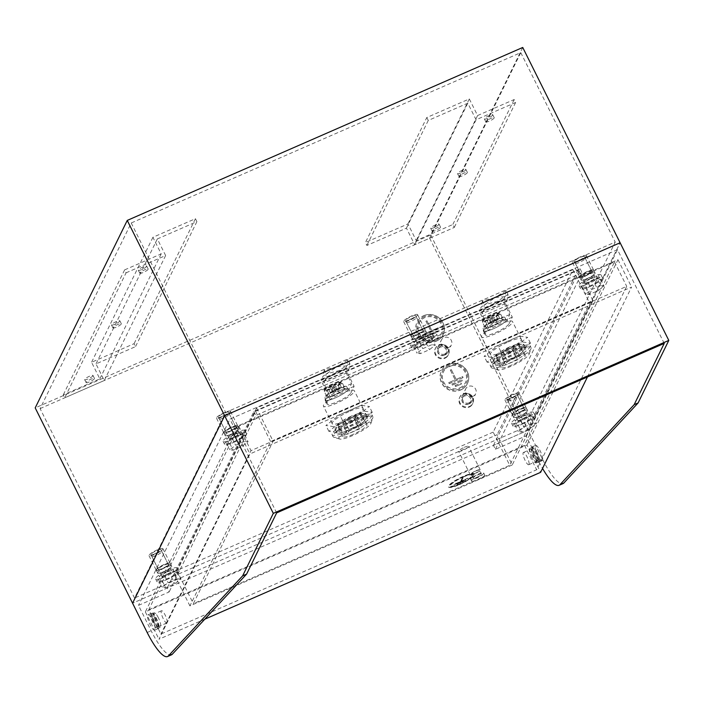 <?xml version="1.0" encoding="UTF-8"?>
<svg xmlns="http://www.w3.org/2000/svg" width="704" height="704" viewBox="0 0 704 704"><rect width="100%" height="100%" fill="white"/><g stroke="black" fill="none" stroke-linecap="round" stroke-linejoin="round"><path stroke-width="0.53" stroke-dasharray="3.52 2.64" d="M581.759 275.845A5.562 1.091 153.5 0 0 581.724 276.162A5.562 1.091 153.5 0 0 586.564 274.956A5.562 1.091 153.5 0 0 591.642 271.515A5.562 1.091 153.5 0 0 591.677 271.198A5.562 1.091 153.5 0 0 586.846 272.404A5.562 1.091 153.5 0 0 581.759 275.845M574.455 261.193A5.562 1.091 153.5 0 0 574.42 261.518A5.562 1.091 153.5 0 0 579.26 260.313A5.562 1.091 153.5 0 0 584.346 256.872A5.562 1.091 153.5 0 0 584.382 256.546A5.562 1.091 153.5 0 0 579.542 257.752A5.562 1.091 153.5 0 0 574.455 261.193M586.318 256.01A7.788 1.522 153.5 0 0 586.37 255.561A7.788 1.522 153.5 0 0 579.594 257.242A7.788 1.522 153.5 0 0 572.475 262.055A7.788 1.522 153.5 0 0 572.431 262.504A7.788 1.522 153.5 0 0 579.198 260.823A7.788 1.522 153.5 0 0 586.318 256.01M579.682 276.514A7.788 1.522 -26.5 0 1 586.802 271.691A7.788 1.522 -26.5 0 1 593.578 270.01A7.788 1.522 -26.5 0 1 593.525 270.459A7.788 1.522 -26.5 0 1 586.406 275.273A7.788 1.522 -26.5 0 1 579.63 276.962A7.788 1.522 -26.5 0 1 579.682 276.514M412.993 334.919A5.562 1.091 153.5 0 0 412.958 335.245A5.562 1.091 153.5 0 0 417.798 334.039A5.562 1.091 153.5 0 0 422.884 330.598A5.562 1.091 153.5 0 0 422.919 330.273A5.562 1.091 153.5 0 0 418.079 331.478A5.562 1.091 153.5 0 0 412.993 334.919M405.689 320.276A5.562 1.091 153.5 0 0 405.654 320.593A5.562 1.091 153.5 0 0 410.494 319.387A5.562 1.091 153.5 0 0 415.58 315.946A5.562 1.091 153.5 0 0 415.615 315.63A5.562 1.091 153.5 0 0 410.775 316.835A5.562 1.091 153.5 0 0 405.689 320.276M417.551 315.084A7.788 1.522 153.5 0 0 417.604 314.635A7.788 1.522 153.5 0 0 410.837 316.316A7.788 1.522 153.5 0 0 403.718 321.138A7.788 1.522 153.5 0 0 403.665 321.587A7.788 1.522 153.5 0 0 410.432 319.898A7.788 1.522 153.5 0 0 417.551 315.084M410.916 335.588A7.788 1.522 -26.5 0 1 418.035 330.774A7.788 1.522 -26.5 0 1 424.811 329.085A7.788 1.522 -26.5 0 1 424.758 329.534A7.788 1.522 -26.5 0 1 417.639 334.356A7.788 1.522 -26.5 0 1 410.872 336.037A7.788 1.522 -26.5 0 1 410.916 335.588M225.817 431.49A5.562 1.091 153.5 0 0 225.782 431.816A5.562 1.091 153.5 0 0 230.622 430.61A5.562 1.091 153.5 0 0 235.708 427.17A5.562 1.091 153.5 0 0 235.743 426.853A5.562 1.091 153.5 0 0 230.903 428.05A5.562 1.091 153.5 0 0 225.817 431.49M218.513 416.847A5.562 1.091 153.5 0 0 218.478 417.164A5.562 1.091 153.5 0 0 223.318 415.967A5.562 1.091 153.5 0 0 228.404 412.526A5.562 1.091 153.5 0 0 228.439 412.201A5.562 1.091 153.5 0 0 223.599 413.406A5.562 1.091 153.5 0 0 218.513 416.847M230.384 411.655A7.788 1.522 153.5 0 0 230.428 411.206A7.788 1.522 153.5 0 0 223.661 412.896A7.788 1.522 153.5 0 0 216.542 417.71A7.788 1.522 153.5 0 0 216.489 418.158A7.788 1.522 153.5 0 0 223.265 416.478A7.788 1.522 153.5 0 0 230.384 411.655M223.74 432.168A7.788 1.522 -26.5 0 1 230.859 427.346A7.788 1.522 -26.5 0 1 237.635 425.665A7.788 1.522 -26.5 0 1 237.582 426.114A7.788 1.522 -26.5 0 1 230.463 430.927A7.788 1.522 -26.5 0 1 223.696 432.617A7.788 1.522 -26.5 0 1 223.74 432.168M514.254 413.327A5.562 1.091 153.5 0 0 514.219 413.644A5.562 1.091 153.5 0 0 519.059 412.447A5.562 1.091 153.5 0 0 524.146 409.006A5.562 1.091 153.5 0 0 524.181 408.681A5.562 1.091 153.5 0 0 519.341 409.886A5.562 1.091 153.5 0 0 514.254 413.327M506.95 398.684A5.562 1.091 153.5 0 0 506.915 399.001A5.562 1.091 153.5 0 0 511.755 397.795A5.562 1.091 153.5 0 0 516.842 394.354A5.562 1.091 153.5 0 0 516.877 394.038A5.562 1.091 153.5 0 0 512.037 395.243A5.562 1.091 153.5 0 0 506.95 398.684M518.813 393.492A7.788 1.522 153.5 0 0 518.866 393.043A7.788 1.522 153.5 0 0 512.09 394.724A7.788 1.522 153.5 0 0 504.97 399.546A7.788 1.522 153.5 0 0 504.926 399.995A7.788 1.522 153.5 0 0 511.694 398.306A7.788 1.522 153.5 0 0 518.813 393.492M512.178 413.996A7.788 1.522 -26.5 0 1 519.297 409.182A7.788 1.522 -26.5 0 1 526.073 407.493A7.788 1.522 -26.5 0 1 526.02 407.942A7.788 1.522 -26.5 0 1 518.901 412.764A7.788 1.522 -26.5 0 1 512.134 414.445A7.788 1.522 -26.5 0 1 512.178 413.996M158.312 568.982A5.562 1.091 153.5 0 0 158.277 569.298A5.562 1.091 153.5 0 0 163.117 568.102A5.562 1.091 153.5 0 0 168.203 564.661A5.562 1.091 153.5 0 0 168.238 564.335A5.562 1.091 153.5 0 0 163.398 565.541A5.562 1.091 153.5 0 0 158.312 568.982M151.008 554.33A5.562 1.091 153.5 0 0 150.973 554.655A5.562 1.091 153.5 0 0 155.813 553.45A5.562 1.091 153.5 0 0 160.899 550.009A5.562 1.091 153.5 0 0 160.934 549.692A5.562 1.091 153.5 0 0 156.094 550.889A5.562 1.091 153.5 0 0 151.008 554.33M162.879 549.146A7.788 1.522 153.5 0 0 162.923 548.698A7.788 1.522 153.5 0 0 156.156 550.378A7.788 1.522 153.5 0 0 149.037 555.201A7.788 1.522 153.5 0 0 148.984 555.65A7.788 1.522 153.5 0 0 155.76 553.96A7.788 1.522 153.5 0 0 162.879 549.146M156.244 569.65A7.788 1.522 -26.5 0 1 163.363 564.837A7.788 1.522 -26.5 0 1 170.13 563.147A7.788 1.522 -26.5 0 1 170.086 563.596A7.788 1.522 -26.5 0 1 162.967 568.418A7.788 1.522 -26.5 0 1 156.191 570.099A7.788 1.522 -26.5 0 1 156.244 569.65M513.638 416.926A7.788 1.522 153.5 0 0 513.594 417.375A7.788 1.522 153.5 0 0 520.362 415.694A7.788 1.522 153.5 0 0 527.481 410.872A7.788 1.522 153.5 0 0 527.534 410.423A7.788 1.522 153.5 0 0 520.758 412.113A7.788 1.522 153.5 0 0 513.638 416.926M512.274 414.19A7.788 1.522 153.5 0 0 512.23 414.638A7.788 1.522 153.5 0 0 518.998 412.958A7.788 1.522 153.5 0 0 526.117 408.135A7.788 1.522 153.5 0 0 526.17 407.686A7.788 1.522 153.5 0 0 519.394 409.376A7.788 1.522 153.5 0 0 512.274 414.19M581.143 279.444A7.788 1.522 153.5 0 0 581.09 279.893A7.788 1.522 153.5 0 0 587.866 278.203A7.788 1.522 153.5 0 0 594.986 273.39A7.788 1.522 153.5 0 0 595.038 272.941A7.788 1.522 153.5 0 0 588.262 274.622A7.788 1.522 153.5 0 0 581.143 279.444M579.779 276.707A7.788 1.522 153.5 0 0 579.735 277.156A7.788 1.522 153.5 0 0 586.502 275.466A7.788 1.522 153.5 0 0 593.622 270.653A7.788 1.522 153.5 0 0 593.674 270.204A7.788 1.522 153.5 0 0 586.898 271.885A7.788 1.522 153.5 0 0 579.779 276.707M412.377 338.518A7.788 1.522 153.5 0 0 412.333 338.967A7.788 1.522 153.5 0 0 419.1 337.286A7.788 1.522 153.5 0 0 426.219 332.464A7.788 1.522 153.5 0 0 426.272 332.015A7.788 1.522 153.5 0 0 419.496 333.705A7.788 1.522 153.5 0 0 412.377 338.518M411.013 335.782A7.788 1.522 153.5 0 0 410.969 336.23A7.788 1.522 153.5 0 0 417.736 334.55A7.788 1.522 153.5 0 0 424.855 329.736A7.788 1.522 153.5 0 0 424.908 329.287A7.788 1.522 153.5 0 0 418.132 330.968A7.788 1.522 153.5 0 0 411.013 335.782M157.705 572.581A7.788 1.522 153.5 0 0 157.652 573.03A7.788 1.522 153.5 0 0 164.428 571.34A7.788 1.522 153.5 0 0 171.538 566.526A7.788 1.522 153.5 0 0 171.591 566.078A7.788 1.522 153.5 0 0 164.824 567.758A7.788 1.522 153.5 0 0 157.705 572.581M156.341 569.844A7.788 1.522 153.5 0 0 156.288 570.293A7.788 1.522 153.5 0 0 163.064 568.612A7.788 1.522 153.5 0 0 170.183 563.79A7.788 1.522 153.5 0 0 170.227 563.341A7.788 1.522 153.5 0 0 163.46 565.03A7.788 1.522 153.5 0 0 156.341 569.844M225.201 435.09A7.788 1.522 153.5 0 0 225.157 435.538A7.788 1.522 153.5 0 0 231.924 433.858A7.788 1.522 153.5 0 0 239.043 429.044A7.788 1.522 153.5 0 0 239.096 428.595A7.788 1.522 153.5 0 0 232.32 430.276A7.788 1.522 153.5 0 0 225.201 435.09M223.846 432.362A7.788 1.522 153.5 0 0 223.793 432.81A7.788 1.522 153.5 0 0 230.569 431.121A7.788 1.522 153.5 0 0 237.688 426.307A7.788 1.522 153.5 0 0 237.732 425.858A7.788 1.522 153.5 0 0 230.965 427.539A7.788 1.522 153.5 0 0 223.846 432.362M139.841 272.941A4.673 0.915 153.5 0 0 139.806 273.214A4.673 0.915 153.5 0 0 143.871 272.202A4.673 0.915 153.5 0 0 148.139 269.306A4.673 0.915 153.5 0 0 148.174 269.042A4.673 0.915 153.5 0 0 144.109 270.054A4.673 0.915 153.5 0 0 139.841 272.941M146.678 266.376A4.673 0.915 -26.5 0 1 142.41 269.271A4.673 0.915 -26.5 0 1 138.345 270.283A4.673 0.915 -26.5 0 1 138.38 270.01A4.673 0.915 -26.5 0 1 142.648 267.124A4.673 0.915 -26.5 0 1 146.714 266.112A4.673 0.915 -26.5 0 1 146.678 266.376M112.992 327.624A4.673 0.915 153.5 0 0 112.957 327.888A4.673 0.915 153.5 0 0 117.022 326.885A4.673 0.915 153.5 0 0 121.29 323.99A4.673 0.915 153.5 0 0 121.326 323.717A4.673 0.915 153.5 0 0 117.26 324.729A4.673 0.915 153.5 0 0 112.992 327.624M119.83 321.059A4.673 0.915 -26.5 0 1 115.562 323.954A4.673 0.915 -26.5 0 1 111.496 324.966A4.673 0.915 -26.5 0 1 111.531 324.694A4.673 0.915 -26.5 0 1 115.799 321.798A4.673 0.915 -26.5 0 1 119.865 320.795A4.673 0.915 -26.5 0 1 119.83 321.059M86.143 382.307A4.673 0.915 153.5 0 0 86.108 382.571A4.673 0.915 153.5 0 0 90.174 381.559A4.673 0.915 153.5 0 0 94.442 378.673A4.673 0.915 153.5 0 0 94.477 378.4A4.673 0.915 153.5 0 0 90.411 379.412A4.673 0.915 153.5 0 0 86.143 382.307M92.99 375.742A4.673 0.915 -26.5 0 1 88.713 378.638A4.673 0.915 -26.5 0 1 84.647 379.641A4.673 0.915 -26.5 0 1 84.682 379.377A4.673 0.915 -26.5 0 1 88.95 376.482A4.673 0.915 -26.5 0 1 93.016 375.47A4.673 0.915 -26.5 0 1 92.99 375.742M432.194 230.974A4.673 0.915 153.5 0 0 432.159 231.246A4.673 0.915 153.5 0 0 436.225 230.234A4.673 0.915 153.5 0 0 440.502 227.339A4.673 0.915 153.5 0 0 440.528 227.075A4.673 0.915 153.5 0 0 436.462 228.087A4.673 0.915 153.5 0 0 432.194 230.974M439.041 224.418A4.673 0.915 -26.5 0 1 434.764 227.304A4.673 0.915 -26.5 0 1 430.698 228.316A4.673 0.915 -26.5 0 1 430.734 228.043A4.673 0.915 -26.5 0 1 435.002 225.157A4.673 0.915 -26.5 0 1 439.067 224.145A4.673 0.915 -26.5 0 1 439.041 224.418M459.043 176.29A4.673 0.915 153.5 0 0 459.008 176.563A4.673 0.915 153.5 0 0 463.074 175.551A4.673 0.915 153.5 0 0 467.35 172.665A4.673 0.915 153.5 0 0 467.377 172.392A4.673 0.915 153.5 0 0 463.311 173.404A4.673 0.915 153.5 0 0 459.043 176.29M465.89 169.734A4.673 0.915 -26.5 0 1 461.613 172.621A4.673 0.915 -26.5 0 1 457.547 173.633A4.673 0.915 -26.5 0 1 457.582 173.36A4.673 0.915 -26.5 0 1 461.85 170.474A4.673 0.915 -26.5 0 1 465.916 169.462A4.673 0.915 -26.5 0 1 465.89 169.734M485.892 121.607A4.673 0.915 153.5 0 0 485.857 121.88A4.673 0.915 153.5 0 0 489.922 120.868A4.673 0.915 153.5 0 0 494.19 117.982A4.673 0.915 153.5 0 0 494.226 117.709A4.673 0.915 153.5 0 0 490.16 118.721A4.673 0.915 153.5 0 0 485.892 121.607M492.738 115.051A4.673 0.915 -26.5 0 1 488.462 117.938A4.673 0.915 -26.5 0 1 484.396 118.95A4.673 0.915 -26.5 0 1 484.431 118.686A4.673 0.915 -26.5 0 1 488.699 115.79A4.673 0.915 -26.5 0 1 492.765 114.778A4.673 0.915 -26.5 0 1 492.738 115.051M435.45 339.126A12.241 11.625 26.2 0 0 441.082 333.784A12.241 11.625 26.2 0 0 438.574 320.338A12.241 11.625 26.2 0 0 424.741 317.645A12.241 11.625 26.2 0 0 419.109 322.995A12.241 11.625 26.2 0 0 421.608 336.442A12.241 11.625 26.2 0 0 435.45 339.126M435.477 339.064A12.241 11.625 26.2 0 0 441.109 333.722A12.241 11.625 26.2 0 0 438.601 320.276A12.241 11.625 26.2 0 0 424.767 317.583A12.241 11.625 26.2 0 0 419.135 322.934A12.241 11.625 26.2 0 0 421.643 336.38A12.241 11.625 26.2 0 0 435.477 339.064M424.283 316.606A13.35 12.681 26.2 0 0 418.141 322.441A13.35 12.681 26.2 0 0 420.869 337.11A13.35 12.681 26.2 0 0 435.97 340.041A13.35 12.681 26.2 0 0 442.112 334.206A13.35 12.681 26.2 0 0 439.375 319.537A13.35 12.681 26.2 0 0 424.283 316.606M424.248 316.668A13.35 12.681 26.2 0 0 418.106 322.502A13.35 12.681 26.2 0 0 420.842 337.172A13.35 12.681 26.2 0 0 435.934 340.102A13.35 12.681 26.2 0 0 442.077 334.277A13.35 12.681 26.2 0 0 439.349 319.607A13.35 12.681 26.2 0 0 424.248 316.668M423.79 315.63A14.467 13.737 -153.8 0 1 440.15 318.806A14.467 13.737 -153.8 0 1 443.106 334.699A14.467 13.737 -153.8 0 1 436.454 341.018A14.467 13.737 -153.8 0 1 420.103 337.841A14.467 13.737 -153.8 0 1 417.138 321.948A14.467 13.737 -153.8 0 1 423.79 315.63M436.392 341.141A14.467 13.737 26.2 0 0 443.045 334.822A14.467 13.737 26.2 0 0 440.088 318.93A14.467 13.737 26.2 0 0 423.729 315.753A14.467 13.737 26.2 0 0 417.076 322.071A14.467 13.737 26.2 0 0 420.042 337.964A14.467 13.737 26.2 0 0 436.392 341.141M445.104 354.895A5.562 5.28 26.2 0 0 446.521 346.35A5.562 5.28 26.2 0 0 437.677 347.556A5.562 5.28 26.2 0 0 445.104 354.895M448.782 347.398A5.562 5.28 26.2 0 0 450.208 338.853A5.562 5.28 26.2 0 0 441.355 340.058A5.562 5.28 26.2 0 0 448.782 347.398M444.048 355.265A4.558 4.33 26.2 0 0 445.218 348.26A4.558 4.33 26.2 0 0 437.958 349.254A4.558 4.33 26.2 0 0 444.048 355.265M444.664 354.015A4.558 4.33 26.2 0 0 445.826 347.01A4.558 4.33 26.2 0 0 438.574 348.005A4.558 4.33 26.2 0 0 444.664 354.015M444.91 358.23A7.234 6.873 26.2 0 0 446.758 347.125A7.234 6.873 26.2 0 0 435.257 348.7A7.234 6.873 26.2 0 0 444.91 358.23M445.218 357.606A7.234 6.873 26.2 0 0 447.066 346.5A7.234 6.873 26.2 0 0 435.565 348.075A7.234 6.873 26.2 0 0 445.218 357.606M448.624 365.429A13.35 12.681 26.2 0 0 442.482 371.263A13.35 12.681 26.2 0 0 445.218 385.933A13.35 12.681 26.2 0 0 460.31 388.872A13.35 12.681 26.2 0 0 466.453 383.038A13.35 12.681 26.2 0 0 463.716 368.368A13.35 12.681 26.2 0 0 448.624 365.429M448.598 365.499A13.35 12.681 26.2 0 0 442.446 371.325A13.35 12.681 26.2 0 0 445.183 385.994A13.35 12.681 26.2 0 0 460.275 388.934A13.35 12.681 26.2 0 0 466.426 383.099A13.35 12.681 26.2 0 0 463.69 368.43A13.35 12.681 26.2 0 0 448.598 365.499M459.791 387.957A12.241 11.625 26.2 0 0 465.423 382.606A12.241 11.625 26.2 0 0 462.915 369.16A12.241 11.625 26.2 0 0 449.082 366.467A12.241 11.625 26.2 0 0 443.45 371.818A12.241 11.625 26.2 0 0 445.958 385.264A12.241 11.625 26.2 0 0 459.791 387.957M459.826 387.895A12.241 11.625 26.2 0 0 465.458 382.545A12.241 11.625 26.2 0 0 462.95 369.098A12.241 11.625 26.2 0 0 449.108 366.406A12.241 11.625 26.2 0 0 443.476 371.756A12.241 11.625 26.2 0 0 445.984 385.202A12.241 11.625 26.2 0 0 459.826 387.895M448.14 364.452A14.467 13.737 -153.8 0 1 464.49 367.638A14.467 13.737 -153.8 0 1 467.456 383.522A14.467 13.737 -153.8 0 1 460.794 389.849A14.467 13.737 -153.8 0 1 444.444 386.663A14.467 13.737 -153.8 0 1 441.478 370.779A14.467 13.737 -153.8 0 1 448.14 364.452M460.733 389.972A14.467 13.737 26.2 0 0 467.394 383.654A14.467 13.737 26.2 0 0 464.429 367.761A14.467 13.737 26.2 0 0 448.078 364.584A14.467 13.737 26.2 0 0 441.417 370.902A14.467 13.737 26.2 0 0 444.382 386.795A14.467 13.737 26.2 0 0 460.733 389.972M469.445 403.718A5.562 5.28 26.2 0 0 470.862 395.173A5.562 5.28 26.2 0 0 462.018 396.387A5.562 5.28 26.2 0 0 469.445 403.718M473.123 396.22A5.562 5.28 26.2 0 0 474.549 387.675A5.562 5.28 26.2 0 0 465.696 388.89A5.562 5.28 26.2 0 0 473.123 396.22M468.398 404.087A4.558 4.33 26.2 0 0 469.559 397.082A4.558 4.33 26.2 0 0 462.299 398.077A4.558 4.33 26.2 0 0 468.398 404.087M469.005 402.838A4.558 4.33 26.2 0 0 470.175 395.833A4.558 4.33 26.2 0 0 462.915 396.827A4.558 4.33 26.2 0 0 469.005 402.838M469.251 407.062A7.234 6.873 26.2 0 0 471.099 395.956A7.234 6.873 26.2 0 0 459.598 397.522A7.234 6.873 26.2 0 0 469.251 407.062M469.559 406.437A7.234 6.873 26.2 0 0 471.407 395.331A7.234 6.873 26.2 0 0 459.906 396.898A7.234 6.873 26.2 0 0 469.559 406.437M40.084 408.593L429.642 238.234L520.775 52.633L131.217 222.983L40.084 408.593L134.543 598.03L225.667 412.43L615.226 242.07L524.093 427.68L134.543 598.03M131.217 222.983L225.667 412.43M126.078 272.826L165.625 255.534L157.344 238.929L196.891 221.637L195.43 218.706L152.918 237.301L161.198 253.898L124.617 269.896L126.078 272.826L64.706 397.813L104.254 380.521L95.982 363.915L135.529 346.623L134.068 343.693L91.555 362.287L99.827 378.884L63.246 394.882L64.706 397.813M124.617 269.896L63.246 394.882M426.791 117.533L428.252 120.463L467.808 103.162L476.08 119.768L515.627 102.467L514.166 99.546L477.585 115.535L469.313 98.938L426.791 117.533L365.429 242.519L366.89 245.45L406.437 228.149L414.709 244.754L454.265 227.462L452.804 224.532L416.222 240.53L407.942 223.925L365.429 242.519M469.313 98.938L407.942 223.925M152.918 237.301L91.555 362.287M195.43 218.706L134.068 343.693M522.738 47.467L430.69 234.951L35.2 407.898M493.187 432.115L176.801 570.478L256.573 407.994L572.968 269.632L493.187 432.115L509.74 465.318L193.354 603.68L273.126 441.197L589.521 302.834L509.74 465.318M176.801 570.478L193.354 603.68M256.573 407.994L273.126 441.197M512.248 464.957L189.922 605.906L270.626 441.549L592.944 300.599L512.248 464.957L497.156 434.685L174.83 575.643L255.534 411.277L577.852 270.327L497.156 434.685M189.922 605.906L174.83 575.643M270.626 441.549L255.534 411.277M430.69 234.951L528.062 430.25L620.11 242.766L528.062 430.25L132.572 603.196L167.182 588.069L169.127 591.967L138.477 605.378L151.131 630.766A37.831 9.222 -113.6 0 0 171.512 654.799M520.775 52.633L615.226 242.07M572.968 269.632L589.521 302.834M592.944 300.599L577.852 270.327M429.642 238.234L524.093 427.68M515.627 102.467L454.265 227.462M514.166 99.546L452.804 224.532M451.308 369.609L456.174 379.377L462.607 376.561L463.091 377.538L449.249 383.592L448.765 382.615L455.189 379.808L450.322 370.04L451.308 369.609L456.174 379.377M451.906 384.094L461.798 379.773L462.282 380.75L452.399 385.07L451.906 384.094L452.364 385.132L462.282 380.75M455.057 385.572L460.988 382.985L461.472 383.962L455.541 386.549L455.057 385.572L455.514 386.619L461.472 383.962M456.148 379.438L462.607 376.561M462.572 376.631L463.091 377.538M448.765 382.615L449.222 383.654L463.065 377.608M448.73 382.677L455.189 379.808M450.322 370.04L455.162 379.87M450.287 370.102L451.282 369.67M451.88 384.164L461.798 379.773M461.762 379.834L462.255 380.811M455.022 385.642L460.988 382.985M460.953 383.046L461.446 384.023M438.715 328.777L424.873 334.831L424.389 333.854L430.813 331.047L425.946 321.279L426.932 320.848L431.807 330.616L438.258 327.738L438.715 328.777L438.258 327.738M431.807 330.616L438.231 327.8M424.873 334.831L438.75 328.715M424.389 333.854L424.908 334.77M424.424 333.793L430.813 331.047M425.946 321.279L430.848 330.986M425.982 321.218L426.967 320.786L431.834 330.554M437.457 330.95L437.906 331.989L437.457 330.95L427.566 335.271L428.05 336.248L437.941 331.927M427.566 335.271L428.023 336.31L437.906 331.989M427.539 335.333L437.422 331.012M430.707 336.75L436.647 334.154L437.131 335.13L431.2 337.726L430.707 336.75L431.165 337.788L437.131 335.13M430.681 336.811L436.647 334.154M436.612 334.215L437.096 335.192M157.344 238.929L95.982 363.915M165.625 255.534L104.254 380.521M196.891 221.637L135.529 346.623M161.198 253.898L99.827 378.884M477.585 115.535L416.222 240.53M428.252 120.463L366.89 245.45M467.808 103.162L406.437 228.149M476.08 119.768L414.709 244.754M338.598 391.054A12.241 2.402 -26.5 0 1 347.864 389.03A12.241 2.402 -26.5 0 1 335.227 397.927A12.241 2.402 -26.5 0 1 325.961 399.951A12.241 2.402 -26.5 0 1 338.598 391.054M337.436 388.714A12.241 2.402 -26.5 0 1 346.702 386.69A12.241 2.402 -26.5 0 1 334.057 395.586A12.241 2.402 -26.5 0 1 324.79 397.61A12.241 2.402 -26.5 0 1 337.436 388.714M350.002 411.136A17.248 3.379 -26.5 0 1 363.062 408.285A17.248 3.379 -26.5 0 1 345.25 420.825A17.248 3.379 -26.5 0 1 332.191 423.676A17.248 3.379 -26.5 0 1 350.002 411.136M354.103 386.338L330.37 396.713L328.504 400.523A17.248 3.379 -26.5 0 1 341.238 393.554A17.248 3.379 -26.5 0 1 352.229 390.148A17.248 3.379 -26.5 0 1 354.297 390.702A17.248 3.379 -26.5 0 1 336.486 403.242A17.248 3.379 -26.5 0 1 323.426 406.094A17.248 3.379 -26.5 0 1 328.504 400.523L327.149 403.278A13.35 2.614 153.5 0 0 327.061 404.043A13.35 2.614 153.5 0 0 337.172 401.834A13.35 2.614 153.5 0 0 350.882 392.902L348.929 388.995L351.542 383.68L344.722 370.014L346.782 365.816L347.899 359.638L349.844 363.528L348.973 369.23L347.283 372.662L354.103 386.338L350.882 392.902M354.385 419.918A17.248 3.379 -26.5 0 1 367.444 417.067A17.248 3.379 -26.5 0 1 349.633 429.607A17.248 3.379 -26.5 0 1 336.574 432.458A17.248 3.379 -26.5 0 1 354.385 419.918M352.924 416.997A17.248 3.379 -26.5 0 1 365.983 414.137A17.248 3.379 -26.5 0 1 348.172 426.677A17.248 3.379 -26.5 0 1 335.113 429.528A17.248 3.379 -26.5 0 1 352.924 416.997M356.048 420.473A22.255 4.365 -26.5 0 1 372.9 416.786A22.255 4.365 -26.5 0 1 372.882 417.771A22.255 4.365 -26.5 0 1 349.914 432.969A22.255 4.365 -26.5 0 1 333.854 437.228A22.255 4.365 -26.5 0 1 333.062 436.647A22.255 4.365 -26.5 0 1 356.048 420.473M355.071 418.519A22.255 4.365 -26.5 0 1 371.923 414.832A22.255 4.365 -26.5 0 1 348.938 431.015A22.255 4.365 -26.5 0 1 332.094 434.694A22.255 4.365 -26.5 0 1 355.071 418.519M357.386 425.63A17.802 3.485 -26.5 0 1 370.85 423.465A17.802 3.485 -26.5 0 1 352.475 435.626A17.802 3.485 -26.5 0 1 339.627 439.032A17.802 3.485 -26.5 0 1 357.386 425.63M351.428 416.099A13.464 2.64 153.5 0 0 337.524 425.894A13.464 2.64 153.5 0 0 347.714 423.667A13.464 2.64 153.5 0 0 361.618 413.873A13.464 2.64 153.5 0 0 351.428 416.099M353.074 434.403A13.464 2.64 -26.5 0 1 342.874 436.63A13.464 2.64 -26.5 0 1 356.787 426.844A13.464 2.64 -26.5 0 1 366.978 424.618A13.464 2.64 -26.5 0 1 353.074 434.403M346.782 365.816L336.802 366.846L323.057 376.191L320.998 380.389L344.722 370.014M336.785 432.52L328.856 431.323L342.619 420.64L364.311 411.154L372.24 412.35L358.477 423.034L336.785 432.52L333.863 426.659L325.934 425.462L339.698 414.779L361.39 405.302L369.318 406.49L355.555 417.173L333.863 426.659M342.716 424.354L354.587 419.162L356.426 415.413L344.564 420.605L342.716 424.354L347.591 434.122L359.454 428.93L361.293 425.181L349.43 430.364L347.591 434.122M354.587 419.162L359.454 428.93M356.426 415.413L361.293 425.181M344.564 420.605L349.43 430.364M328.856 431.323L325.934 425.462M358.477 423.034L355.555 417.173M372.24 412.35L369.318 406.49M364.311 411.154L361.39 405.302M342.619 420.64L339.698 414.779M348.929 388.995A13.35 2.614 -26.5 0 1 335.227 397.927A13.35 2.614 -26.5 0 1 325.116 400.136A13.35 2.614 -26.5 0 1 325.204 399.37L327.809 394.055L320.998 380.389M351.542 383.68L327.809 394.055M349.844 363.528L338.95 370.665L326.11 373.903L325.239 379.606L338.95 370.665L348.973 369.23M347.899 359.638L337.198 366.678M336.802 366.846L324.174 370.014L326.11 373.903M325.239 379.606L323.558 383.046L330.37 396.713M347.283 372.662L323.558 383.046M324.174 370.014L323.057 376.191M329.094 388.934L328.724 389.69L324.729 391.433L323.998 389.972L331.258 386.795L330.757 387.825L333.124 386.786L333.634 385.757L336.063 390.641L335.562 391.67L333.186 392.709L333.696 391.679L330.431 393.105L330.801 392.357L329.094 388.934L325.098 390.685L324.227 391.362L324.729 391.433M330.431 393.105L328.724 389.69M330.801 392.357L334.066 390.931L331.628 386.047L332.13 385.018L334.506 383.979L334.004 385.009L341.264 381.832L341.994 383.293L337.99 385.044L337.621 385.792L339.328 389.215L336.063 390.641M334.066 390.931L334.567 389.893L332.13 385.018M334.567 389.893L336.943 388.854L334.506 383.979M336.943 388.854L336.433 389.893L334.004 385.009M336.433 389.893L339.698 388.458L339.328 389.215M339.698 388.458L337.99 385.044M335.562 391.67L333.124 386.786M333.186 392.709L330.757 387.825M333.696 391.679L331.258 386.795M325.098 390.685L324.368 389.224L331.628 386.047M324.368 389.224L329.287 385.396L338.422 381.401L341.264 381.832M344.881 388.159L339.082 392.656L329.947 396.651L326.612 396.141L332.402 391.644L341.537 387.658L344.881 388.159L342.496 383.372L337.621 385.792M342.496 383.372L341.994 383.293M341.625 384.05L340.894 382.58L333.634 385.757M340.894 382.58L335.966 386.399L326.832 390.394L323.998 389.972M329.947 396.651L326.832 390.394M326.612 396.141L324.227 391.362M332.402 391.644L329.287 385.396M341.537 387.658L338.422 381.401M339.082 392.656L335.966 386.399M531.907 457.776A7.788 1.901 66.4 0 1 529.857 448.448A7.788 1.901 66.4 0 1 534.054 453.402A7.788 1.901 66.4 0 1 536.105 462.722A7.788 1.901 66.4 0 1 531.907 457.776M537.02 452.1A7.788 1.901 -113.6 0 0 532.822 447.154A7.788 1.901 -113.6 0 0 534.873 456.482A7.788 1.901 -113.6 0 0 539.07 461.428A7.788 1.901 -113.6 0 0 537.02 452.1M155.373 619.001A7.788 1.901 -113.6 0 0 151.184 614.046A7.788 1.901 -113.6 0 0 153.226 623.374A7.788 1.901 -113.6 0 0 157.423 628.32A7.788 1.901 -113.6 0 0 155.373 619.001M158.338 617.698A7.788 1.901 -113.6 0 0 154.15 612.753A7.788 1.901 -113.6 0 0 156.191 622.072A7.788 1.901 -113.6 0 0 160.389 627.026A7.788 1.901 -113.6 0 0 158.338 617.698M459.536 484.114A13.35 2.614 -26.5 0 1 449.425 486.323A13.35 2.614 -26.5 0 1 463.214 476.617A13.35 2.614 -26.5 0 1 473.326 474.408A13.35 2.614 -26.5 0 1 459.536 484.114M459.633 484.308A13.35 2.614 -26.5 0 1 449.522 486.517A13.35 2.614 -26.5 0 1 463.311 476.81A13.35 2.614 -26.5 0 1 473.422 474.602A13.35 2.614 -26.5 0 1 459.633 484.308M463.162 477.118A12.241 2.402 -26.5 0 1 472.428 475.094A12.241 2.402 -26.5 0 1 459.782 483.991A12.241 2.402 -26.5 0 1 450.516 486.024A12.241 2.402 -26.5 0 1 463.162 477.118M463.065 476.925A12.241 2.402 -26.5 0 1 472.331 474.901A12.241 2.402 -26.5 0 1 459.686 483.798A12.241 2.402 -26.5 0 1 450.419 485.822A12.241 2.402 -26.5 0 1 463.065 476.925M459.378 484.422A14.467 2.834 153.5 0 0 474.32 473.906A14.467 2.834 153.5 0 0 463.373 476.3A14.467 2.834 153.5 0 0 448.43 486.816A14.467 2.834 153.5 0 0 459.378 484.422M459.474 484.616A14.467 2.834 153.5 0 0 474.417 474.1A14.467 2.834 153.5 0 0 463.47 476.494A14.467 2.834 153.5 0 0 448.527 487.01A14.467 2.834 153.5 0 0 459.474 484.616M476.027 470.738A5.562 1.091 -26.5 0 1 480.234 469.814A5.562 1.091 -26.5 0 1 474.487 473.862A5.562 1.091 -26.5 0 1 470.281 474.786A5.562 1.091 -26.5 0 1 476.027 470.738M464.341 447.304A5.562 1.091 -26.5 0 1 468.547 446.38A5.562 1.091 -26.5 0 1 462.801 450.428A5.562 1.091 -26.5 0 1 458.594 451.343A5.562 1.091 -26.5 0 1 464.341 447.304M477.831 474.927A4.558 0.898 -26.5 0 1 481.29 474.17A4.558 0.898 -26.5 0 1 476.573 477.488A4.558 0.898 -26.5 0 1 473.123 478.245A4.558 0.898 -26.5 0 1 477.831 474.927M475.886 471.02A4.558 0.898 -26.5 0 1 479.336 470.263A4.558 0.898 -26.5 0 1 474.628 473.581A4.558 0.898 -26.5 0 1 471.17 474.338A4.558 0.898 -26.5 0 1 475.886 471.02M479.178 476.133A7.234 1.417 -26.5 0 1 484.651 474.936A7.234 1.417 -26.5 0 1 477.18 480.19A7.234 1.417 -26.5 0 1 471.706 481.386A7.234 1.417 -26.5 0 1 479.178 476.133M478.201 474.179A7.234 1.417 -26.5 0 1 483.674 472.982A7.234 1.417 -26.5 0 1 476.203 478.236A7.234 1.417 -26.5 0 1 470.73 479.433A7.234 1.417 -26.5 0 1 478.201 474.179M587.435 376.983L631.594 287.047L249.946 453.939L158.972 639.232L204.802 619.186M526.979 444.998L617.962 259.706L236.315 426.598L145.341 611.89L526.979 444.998L540.619 472.34M617.962 259.706L631.594 287.047M145.341 611.89L158.972 639.232M236.315 426.598L249.946 453.939M148.764 609.655L524.48 445.35L614.53 261.932L238.823 426.237L148.764 609.655L160.934 634.066L536.65 469.77L626.71 286.352L250.994 450.648L160.934 634.066M525.237 347.116A17.802 3.485 153.5 0 0 520.01 347.864L504.689 354.561A17.802 3.485 153.5 0 0 497.552 359.216L495.176 364.056A17.802 3.485 153.5 0 0 500.394 363.308L515.715 356.611A17.802 3.485 153.5 0 0 522.852 351.956L525.237 347.116L523.776 344.186L521.391 349.026A17.802 3.485 -26.5 0 1 514.254 353.681L498.934 360.378A17.802 3.485 -26.5 0 1 493.715 361.134L496.091 356.286A17.802 3.485 -26.5 0 1 503.228 351.63L518.549 344.934A17.802 3.485 -26.5 0 1 523.776 344.186M367.039 416.293A17.802 3.485 153.5 0 0 361.812 417.041L346.5 423.738A17.802 3.485 153.5 0 0 339.354 428.402L336.978 433.242A17.802 3.485 153.5 0 0 342.197 432.494L357.518 425.788A17.802 3.485 153.5 0 0 364.663 421.133L367.039 416.293L365.578 413.362L363.202 418.202A17.802 3.485 -26.5 0 1 356.057 422.858L340.736 429.563A17.802 3.485 -26.5 0 1 335.518 430.311L337.894 425.471A17.802 3.485 -26.5 0 1 345.039 420.807L360.351 414.11A17.802 3.485 -26.5 0 1 365.578 413.362M614.53 261.932L626.71 286.352M524.48 445.35L536.65 469.77M238.823 426.237L250.994 450.648M455.682 484.053L465.414 480.049L455.523 484.37M460.495 481.36L467.755 478.43L461.49 480.929L463.021 477.805L462.035 478.236L460.592 481.554L454.071 484.167M457.292 483.938L463.223 481.351L457.134 484.255M467.914 478.122L454.01 484.678M468.01 478.315L461.49 480.929M463.021 477.805L461.586 481.122M463.118 477.998L462.035 478.236M462.132 478.43L460.592 481.554M465.564 479.732L455.62 484.563M465.661 479.926L455.778 484.255M463.223 481.351L457.23 484.449M463.32 481.545L457.389 484.141M360.351 414.11L361.812 417.041M363.202 418.202L364.663 421.133M356.057 422.858L357.518 425.788M340.736 429.563L342.197 432.494M335.518 430.311L336.978 433.242M337.894 425.471L339.354 428.402M345.039 420.807L346.5 423.738M518.549 344.934L520.01 347.864M521.391 349.026L522.852 351.956M514.254 353.681L515.715 356.611M498.934 360.378L500.394 363.308M493.715 361.134L495.176 364.056M496.091 356.286L497.552 359.216M503.228 351.63L504.689 354.561M496.795 321.878A12.241 2.402 -26.5 0 1 506.062 319.854A12.241 2.402 -26.5 0 1 493.425 328.75A12.241 2.402 -26.5 0 1 484.158 330.774A12.241 2.402 -26.5 0 1 496.795 321.878M495.625 319.537A12.241 2.402 -26.5 0 1 504.891 317.513A12.241 2.402 -26.5 0 1 492.254 326.41A12.241 2.402 -26.5 0 1 482.988 328.434A12.241 2.402 -26.5 0 1 495.625 319.537M508.2 341.959A17.248 3.379 -26.5 0 1 521.259 339.099A17.248 3.379 -26.5 0 1 503.439 351.639A17.248 3.379 -26.5 0 1 490.389 354.49A17.248 3.379 -26.5 0 1 508.2 341.959M512.301 317.161L488.567 327.536L486.693 331.346A17.248 3.379 -26.5 0 1 499.435 324.377A17.248 3.379 -26.5 0 1 510.426 320.971A17.248 3.379 -26.5 0 1 512.494 321.526A17.248 3.379 -26.5 0 1 494.674 334.066A17.248 3.379 -26.5 0 1 481.624 336.917A17.248 3.379 -26.5 0 1 486.693 331.346L485.346 334.101A13.35 2.614 153.5 0 0 485.258 334.866A13.35 2.614 153.5 0 0 495.37 332.658A13.35 2.614 153.5 0 0 509.071 323.717L507.126 319.818L509.731 314.503L502.92 300.828L504.979 296.639L506.097 290.462L508.033 294.351L507.17 300.054L505.481 303.486L512.301 317.161L509.071 323.717M512.582 350.742A17.248 3.379 -26.5 0 1 525.642 347.89A17.248 3.379 -26.5 0 1 507.822 360.43A17.248 3.379 -26.5 0 1 494.771 363.282A17.248 3.379 -26.5 0 1 512.582 350.742M511.122 347.811A17.248 3.379 -26.5 0 1 524.181 344.96A17.248 3.379 -26.5 0 1 506.361 357.5A17.248 3.379 -26.5 0 1 493.31 360.351A17.248 3.379 -26.5 0 1 511.122 347.811M514.246 351.287A22.255 4.365 -26.5 0 1 531.089 347.609A22.255 4.365 -26.5 0 1 531.08 348.586A22.255 4.365 -26.5 0 1 508.103 363.792A22.255 4.365 -26.5 0 1 492.052 368.051A22.255 4.365 -26.5 0 1 491.26 367.47A22.255 4.365 -26.5 0 1 514.246 351.287M513.269 349.334A22.255 4.365 -26.5 0 1 530.121 345.655A22.255 4.365 -26.5 0 1 507.135 361.838A22.255 4.365 -26.5 0 1 490.283 365.517A22.255 4.365 -26.5 0 1 513.269 349.334M515.574 356.444A17.802 3.485 -26.5 0 1 529.047 354.288A17.802 3.485 -26.5 0 1 510.673 366.441A17.802 3.485 -26.5 0 1 497.825 369.855A17.802 3.485 -26.5 0 1 515.574 356.444M509.626 346.922A13.464 2.64 153.5 0 0 495.722 356.708A13.464 2.64 153.5 0 0 505.912 354.482A13.464 2.64 153.5 0 0 519.816 344.696A13.464 2.64 153.5 0 0 509.626 346.922M511.271 365.226A13.464 2.64 -26.5 0 1 501.072 367.453A13.464 2.64 -26.5 0 1 514.976 357.667A13.464 2.64 -26.5 0 1 525.175 355.441A13.464 2.64 -26.5 0 1 511.271 365.226M504.979 296.639L495.396 297.493L481.246 307.014L479.186 311.212L502.92 300.828M494.982 363.334L487.054 362.146L500.808 351.463L522.5 341.977L530.438 343.174L516.674 353.848L494.982 363.334L492.061 357.474L484.132 356.286L497.886 345.602L519.578 336.116L527.516 337.313L513.753 347.996L492.061 357.474M500.914 355.177L512.776 349.985L514.624 346.236L502.753 351.419L500.914 355.177L505.78 364.936L517.651 359.753L519.49 356.004L507.628 361.187L505.78 364.936M512.776 349.985L517.651 359.753M514.624 346.236L519.49 356.004M502.753 351.419L507.628 361.187M487.054 362.146L484.132 356.286M516.674 353.848L513.753 347.996M530.438 343.174L527.516 337.313M522.5 341.977L519.578 336.116M500.808 351.463L497.886 345.602M507.126 319.818A13.35 2.614 -26.5 0 1 493.425 328.75A13.35 2.614 -26.5 0 1 483.314 330.959A13.35 2.614 -26.5 0 1 483.402 330.194L486.006 324.878L479.186 311.212M509.731 314.503L486.006 324.878M508.033 294.351L497.147 301.488L484.308 304.726L483.437 310.429L497.147 301.488L507.17 300.054M506.097 290.462L495.396 297.493M495 297.669L482.372 300.837L484.308 304.726M483.437 310.429L481.747 313.861L488.567 327.536M505.481 303.486L481.747 313.861M482.372 300.837L481.246 307.014M487.291 319.757L486.922 320.505L482.926 322.256L482.196 320.795L489.456 317.618L488.946 318.648L491.322 317.61L491.823 316.58L494.261 321.464L493.759 322.494L491.383 323.532L491.885 322.502L488.629 323.928L488.99 323.171L487.291 319.757L483.287 321.508L482.425 322.177L482.926 322.256M488.629 323.928L486.922 320.505M488.99 323.171L492.254 321.746L489.826 316.862L490.327 315.832L492.703 314.794L492.193 315.832L499.462 312.655L500.183 314.116L496.188 315.867L495.818 316.615L497.526 320.03L494.261 321.464M492.254 321.746L492.765 320.716L490.327 315.832M492.765 320.716L495.132 319.678L492.703 314.794M495.132 319.678L494.63 320.707L492.193 315.832M494.63 320.707L497.895 319.282L497.526 320.03M497.895 319.282L496.188 315.867M493.759 322.494L491.322 317.61M491.383 323.532L488.946 318.648M491.885 322.502L489.456 317.618M483.287 321.508L482.557 320.038L489.826 316.862M482.557 320.038L487.485 316.219L496.619 312.224L499.462 312.655M503.078 318.974L497.279 323.47L488.145 327.466L484.81 326.964L490.6 322.467L499.734 318.472L503.078 318.974L500.685 314.195L495.818 316.615M500.685 314.195L500.183 314.116M499.822 314.864L499.092 313.403L491.823 316.58M499.092 313.403L494.164 317.222L485.03 321.218L482.196 320.795M488.145 327.466L485.03 321.218M484.81 326.964L482.425 322.177M490.6 322.467L487.485 316.219M499.734 318.472L496.619 312.224M497.279 323.47L494.164 317.222M422.013 337.832A5.562 1.091 -26.5 0 1 426.228 336.917A5.562 1.091 -26.5 0 1 420.482 340.965A5.562 1.091 -26.5 0 1 416.266 341.88A5.562 1.091 -26.5 0 1 422.013 337.832M412.28 318.305A5.562 1.091 -26.5 0 1 416.486 317.39A5.562 1.091 -26.5 0 1 410.74 321.429A5.562 1.091 -26.5 0 1 406.534 322.353A5.562 1.091 -26.5 0 1 412.28 318.305M421.018 345.77A12.241 2.402 153.5 0 0 433.664 336.864A12.241 2.402 153.5 0 0 424.398 338.888A12.241 2.402 153.5 0 0 411.752 347.794A12.241 2.402 153.5 0 0 421.018 345.77M422.937 335.958A12.241 2.402 -26.5 0 1 432.203 333.934A12.241 2.402 -26.5 0 1 419.558 342.839A12.241 2.402 -26.5 0 1 410.291 344.863A12.241 2.402 -26.5 0 1 422.937 335.958M428.507 337.832L419.373 341.827L413.574 346.324L416.918 346.826L426.052 342.83L431.842 338.334L428.507 337.832L431.913 344.67L422.778 348.665L416.979 353.162L420.323 353.663L429.458 349.668L435.248 345.171L431.913 344.67M419.373 341.827L422.778 348.665M413.574 346.324L416.979 353.162M431.842 338.334L435.248 345.171M426.052 342.83L429.458 349.668M416.918 346.826L420.323 353.663M528.986 464.473A6.679 1.628 66.4 0 1 528.739 464.728A6.679 1.628 66.4 0 1 524.85 459.888A6.679 1.628 66.4 0 1 523.142 452.76A6.679 1.628 66.4 0 1 523.389 452.496A6.679 1.628 66.4 0 1 527.27 457.345A6.679 1.628 66.4 0 1 528.986 464.473M537.882 460.583A6.679 1.628 66.4 0 1 537.636 460.838A6.679 1.628 66.4 0 1 533.746 455.99A6.679 1.628 66.4 0 1 532.039 448.862A6.679 1.628 66.4 0 1 532.286 448.606A6.679 1.628 66.4 0 1 536.175 453.455A6.679 1.628 66.4 0 1 537.882 460.583M538.613 462.044A8.342 2.033 66.4 0 1 538.305 462.37A8.342 2.033 66.4 0 1 533.447 456.315A8.342 2.033 66.4 0 1 531.309 447.401A8.342 2.033 66.4 0 1 531.617 447.075A8.342 2.033 66.4 0 1 536.474 453.138A8.342 2.033 66.4 0 1 538.613 462.044M542.564 460.319A8.342 2.033 66.4 0 1 542.256 460.645A8.342 2.033 66.4 0 1 537.398 454.582A8.342 2.033 66.4 0 1 535.26 445.667A8.342 2.033 66.4 0 1 535.568 445.35A8.342 2.033 66.4 0 1 540.426 451.405A8.342 2.033 66.4 0 1 542.564 460.319M158.215 626.613A6.679 1.628 66.4 0 1 157.969 626.868A6.679 1.628 66.4 0 1 154.079 622.028A6.679 1.628 66.4 0 1 152.372 614.891A6.679 1.628 66.4 0 1 152.618 614.636A6.679 1.628 66.4 0 1 156.499 619.485A6.679 1.628 66.4 0 1 158.215 626.613M167.112 622.723A6.679 1.628 66.4 0 1 166.866 622.978A6.679 1.628 66.4 0 1 162.976 618.13A6.679 1.628 66.4 0 1 161.269 611.002A6.679 1.628 66.4 0 1 161.515 610.746A6.679 1.628 66.4 0 1 165.405 615.595A6.679 1.628 66.4 0 1 167.112 622.723M154.986 629.807A8.342 2.033 66.4 0 1 154.678 630.133A8.342 2.033 66.4 0 1 149.82 624.07A8.342 2.033 66.4 0 1 147.682 615.155A8.342 2.033 66.4 0 1 147.99 614.838A8.342 2.033 66.4 0 1 152.847 620.893A8.342 2.033 66.4 0 1 154.986 629.807M158.946 628.074A8.342 2.033 66.4 0 1 158.638 628.399A8.342 2.033 66.4 0 1 153.771 622.345A8.342 2.033 66.4 0 1 151.642 613.43A8.342 2.033 66.4 0 1 151.95 613.105A8.342 2.033 66.4 0 1 156.807 619.168A8.342 2.033 66.4 0 1 158.946 628.074M231.053 434.254A7.788 1.522 -26.5 0 1 225.157 435.538A7.788 1.522 -26.5 0 1 233.2 429.88A7.788 1.522 -26.5 0 1 239.096 428.595A7.788 1.522 -26.5 0 1 231.053 434.254M235.145 433.787A7.788 1.522 153.5 0 0 227.102 439.446A7.788 1.522 153.5 0 0 232.998 438.161A7.788 1.522 153.5 0 0 241.041 432.494A7.788 1.522 153.5 0 0 235.145 433.787M519.49 416.09A7.788 1.522 -26.5 0 1 513.594 417.375A7.788 1.522 -26.5 0 1 521.638 411.717A7.788 1.522 -26.5 0 1 527.534 410.423A7.788 1.522 -26.5 0 1 519.49 416.09M523.582 415.615A7.788 1.522 153.5 0 0 515.539 421.282A7.788 1.522 153.5 0 0 521.435 419.998A7.788 1.522 153.5 0 0 529.478 414.33A7.788 1.522 153.5 0 0 523.582 415.615M418.229 337.682A7.788 1.522 -26.5 0 1 412.333 338.967A7.788 1.522 -26.5 0 1 420.376 333.309A7.788 1.522 -26.5 0 1 426.272 332.015A7.788 1.522 -26.5 0 1 418.229 337.682M422.321 337.207A7.788 1.522 153.5 0 0 414.278 342.874A7.788 1.522 153.5 0 0 420.174 341.59A7.788 1.522 153.5 0 0 428.217 335.922A7.788 1.522 153.5 0 0 422.321 337.207M586.995 278.599A7.788 1.522 -26.5 0 1 581.09 279.893A7.788 1.522 -26.5 0 1 589.142 274.226A7.788 1.522 -26.5 0 1 595.038 272.941A7.788 1.522 -26.5 0 1 586.995 278.599M591.087 278.133A7.788 1.522 153.5 0 0 583.044 283.791A7.788 1.522 153.5 0 0 588.94 282.506A7.788 1.522 153.5 0 0 596.983 276.848A7.788 1.522 153.5 0 0 591.087 278.133M163.548 571.736A7.788 1.522 -26.5 0 1 157.652 573.03A7.788 1.522 -26.5 0 1 165.695 567.362A7.788 1.522 -26.5 0 1 171.591 566.078A7.788 1.522 -26.5 0 1 163.548 571.736M167.64 571.27A7.788 1.522 153.5 0 0 159.597 576.937A7.788 1.522 153.5 0 0 165.493 575.643A7.788 1.522 153.5 0 0 173.536 569.985A7.788 1.522 153.5 0 0 167.64 571.27M538.71 461.278L542.67 459.545L528.062 430.25L493.46 445.386L495.405 449.293L526.055 435.882L538.71 461.278A37.831 9.222 -113.6 0 0 542.538 468.415M542.67 459.545A37.831 9.222 -113.6 0 0 563.042 483.586M493.46 445.386L580.14 268.84L253.862 411.523L167.182 588.069M664.233 343.402L617.496 249.656L229.918 419.144L138.477 605.378M526.055 435.882L617.496 249.656M276.654 512.89L229.918 419.144M495.405 449.293L582.085 272.747L255.807 415.43L169.127 591.967M253.862 411.523L255.807 415.43M580.14 268.84L582.085 272.747M523.274 416.24A5.562 1.091 -26.5 0 1 527.49 415.325A5.562 1.091 -26.5 0 1 521.743 419.373A5.562 1.091 -26.5 0 1 517.528 420.288A5.562 1.091 -26.5 0 1 523.274 416.24M513.542 396.713A5.562 1.091 -26.5 0 1 517.748 395.798A5.562 1.091 -26.5 0 1 512.002 399.837A5.562 1.091 -26.5 0 1 507.795 400.761A5.562 1.091 -26.5 0 1 513.542 396.713M522.28 424.169A12.241 2.402 153.5 0 0 534.926 415.272A12.241 2.402 153.5 0 0 525.659 417.296A12.241 2.402 153.5 0 0 513.014 426.193A12.241 2.402 153.5 0 0 522.28 424.169M524.198 414.366A12.241 2.402 -26.5 0 1 533.465 412.342A12.241 2.402 -26.5 0 1 520.819 421.247A12.241 2.402 -26.5 0 1 511.553 423.271A12.241 2.402 -26.5 0 1 524.198 414.366M529.76 416.24L520.626 420.235L514.835 424.732L518.179 425.234L527.305 421.238L533.104 416.742L529.76 416.24L533.174 423.078L524.04 427.073L518.241 431.57L521.585 432.071L530.719 428.076L536.51 423.579L533.174 423.078M520.626 420.235L524.04 427.073M514.835 424.732L518.241 431.57M533.104 416.742L536.51 423.579M527.305 421.238L530.719 428.076M518.179 425.234L521.585 432.071M590.779 278.758A5.562 1.091 -26.5 0 1 594.994 277.834A5.562 1.091 -26.5 0 1 589.248 281.882A5.562 1.091 -26.5 0 1 585.033 282.806A5.562 1.091 -26.5 0 1 590.779 278.758M581.046 259.23A5.562 1.091 -26.5 0 1 585.253 258.306A5.562 1.091 -26.5 0 1 579.506 262.354A5.562 1.091 -26.5 0 1 575.3 263.27A5.562 1.091 -26.5 0 1 581.046 259.23M589.785 286.686A12.241 2.402 153.5 0 0 602.43 277.79A12.241 2.402 153.5 0 0 593.164 279.814A12.241 2.402 153.5 0 0 580.518 288.71A12.241 2.402 153.5 0 0 589.785 286.686M591.703 276.883A12.241 2.402 -26.5 0 1 600.97 274.859A12.241 2.402 -26.5 0 1 588.324 283.756A12.241 2.402 -26.5 0 1 579.058 285.78A12.241 2.402 -26.5 0 1 591.703 276.883M597.265 278.749L588.13 282.744L582.34 287.241L585.675 287.742L594.81 283.756L600.609 279.259L597.265 278.749L600.679 285.586L591.545 289.582L585.746 294.078L589.09 294.58L598.224 290.585L604.014 286.088L600.679 285.586M588.13 282.744L591.545 289.582M582.34 287.241L585.746 294.078M600.609 279.259L604.014 286.088M594.81 283.756L598.224 290.585M585.675 287.742L589.09 294.58M234.837 434.412A5.562 1.091 -26.5 0 1 239.052 433.488A5.562 1.091 -26.5 0 1 233.306 437.536A5.562 1.091 -26.5 0 1 229.09 438.451A5.562 1.091 -26.5 0 1 234.837 434.412M225.104 414.885A5.562 1.091 -26.5 0 1 229.319 413.961A5.562 1.091 -26.5 0 1 223.573 418.009A5.562 1.091 -26.5 0 1 219.358 418.924A5.562 1.091 -26.5 0 1 225.104 414.885M233.842 442.341A12.241 2.402 153.5 0 0 246.488 433.444A12.241 2.402 153.5 0 0 237.222 435.468A12.241 2.402 153.5 0 0 224.576 444.365A12.241 2.402 153.5 0 0 233.842 442.341M235.761 432.538A12.241 2.402 -26.5 0 1 245.027 430.514A12.241 2.402 -26.5 0 1 232.382 439.41A12.241 2.402 -26.5 0 1 223.115 441.434A12.241 2.402 -26.5 0 1 235.761 432.538M241.331 434.403L232.197 438.398L226.398 442.895L229.742 443.397L238.876 439.402L244.666 434.905L241.331 434.403L244.737 441.241L235.602 445.236L229.812 449.733L233.147 450.234L242.282 446.239L248.072 441.742L244.737 441.241M232.197 438.398L235.602 445.236M226.398 442.895L229.812 449.733M244.666 434.905L248.072 441.742M238.876 439.402L242.282 446.239M229.742 443.397L233.147 450.234M167.332 571.894A5.562 1.091 -26.5 0 1 171.547 570.979A5.562 1.091 -26.5 0 1 165.801 575.018A5.562 1.091 -26.5 0 1 161.594 575.942A5.562 1.091 -26.5 0 1 167.332 571.894M157.599 552.367A5.562 1.091 -26.5 0 1 161.814 551.443A5.562 1.091 -26.5 0 1 156.068 555.491A5.562 1.091 -26.5 0 1 151.853 556.415A5.562 1.091 -26.5 0 1 157.599 552.367M166.346 579.823A12.241 2.402 153.5 0 0 178.983 570.926A12.241 2.402 153.5 0 0 169.717 572.95A12.241 2.402 153.5 0 0 157.08 581.847A12.241 2.402 153.5 0 0 166.346 579.823M168.256 570.02A12.241 2.402 -26.5 0 1 177.522 567.996A12.241 2.402 -26.5 0 1 164.886 576.893A12.241 2.402 -26.5 0 1 155.619 578.917A12.241 2.402 -26.5 0 1 168.256 570.02M173.826 571.894L164.692 575.89L158.893 580.386L162.237 580.888L171.371 576.893L177.162 572.396L173.826 571.894L177.232 578.723L168.098 582.718L162.307 587.215L165.642 587.717L174.777 583.73L180.567 579.234L177.232 578.723M164.692 575.89L168.098 582.718M158.893 580.386L162.307 587.215M177.162 572.396L180.567 579.234M171.371 576.893L174.777 583.73M162.237 580.888L165.642 587.717M325.204 399.37L327.149 403.278M483.402 330.194L485.346 334.101M147.18 632.491L151.131 630.766M574.42 261.518L581.724 276.162M586.37 255.561L593.578 270.01M405.654 320.593L412.958 335.245M417.604 314.635L424.811 329.085M218.478 417.164L225.782 431.816M230.428 411.206L237.635 425.665M506.915 399.001L514.219 413.644M518.866 393.043L526.073 407.493M150.973 554.655L158.277 569.298M162.923 548.698L170.13 563.147M512.23 414.638L515.539 421.282M579.735 277.156L583.044 283.791M410.969 336.23L414.278 342.874M156.288 570.293L159.597 576.937M223.793 432.81L227.102 439.446M138.345 270.283L139.806 273.214M111.496 324.966L112.957 327.888M84.647 379.641L86.108 382.571M430.698 228.316L432.159 231.246M457.547 173.633L459.008 176.563M484.396 118.95L485.857 121.88M447.665 352.466L451.343 344.96M446.151 353.276L446.758 352.026M448.237 355.071L448.545 354.446M472.006 401.289L475.684 393.791M470.492 402.098L471.108 400.849M472.586 403.902L472.886 403.278M459.598 397.522L459.906 396.898M462.299 398.077L462.915 396.827M462.018 396.387L465.696 388.89M435.257 348.7L435.565 348.075M437.958 349.254L438.574 348.005M437.677 347.556L441.355 340.058M492.765 114.778L494.226 117.709M465.916 169.462L467.377 172.392M439.067 224.145L440.528 227.075M93.016 375.47L94.477 378.4M119.865 320.795L121.326 323.717M146.714 266.112L148.174 269.042M237.732 425.858L241.041 432.494M170.227 563.341L173.536 569.985M424.908 329.287L428.217 335.922M593.674 270.204L596.983 276.848M526.17 407.686L529.478 414.33M148.984 555.65L156.191 570.099M160.934 549.692L168.238 564.335M504.926 399.995L512.134 414.445M516.877 394.038L524.181 408.681M216.489 418.158L223.696 432.617M228.439 412.201L235.743 426.853M403.665 321.587L410.872 336.037M415.615 315.63L422.919 330.273M572.431 262.504L579.63 276.962M584.382 256.546L591.677 271.198M347.864 389.03L346.702 386.69M363.062 408.285L354.297 390.702M367.444 417.067L365.983 414.137M372.9 416.786L371.923 414.832M370.85 423.465L372.882 417.771M342.874 436.63L337.524 425.894M366.978 424.618L361.618 413.873M339.627 439.032L333.854 437.228M333.062 436.647L332.094 434.694M336.574 432.458L335.113 429.528M332.191 423.676L323.426 406.094M325.961 399.951L324.79 397.61M327.061 404.043L325.116 400.136M532.822 447.154L529.857 448.448M154.15 612.753L151.184 614.046M480.234 469.814L468.547 446.38M481.29 474.17L479.336 470.263M484.651 474.936L483.674 472.982M471.706 481.386L470.73 479.433M473.123 478.245L471.17 474.338M470.281 474.786L458.594 451.343M160.389 627.026L157.423 628.32M539.07 461.428L536.105 462.722M506.062 319.854L504.891 317.513M521.259 339.099L512.494 321.526M525.642 347.89L524.181 344.96M531.089 347.609L530.121 345.655M529.047 354.288L531.08 348.586M501.072 367.453L495.722 356.708M525.175 355.441L519.816 344.696M497.825 369.855L492.052 368.051M491.26 367.47L490.283 365.517M494.771 363.282L493.31 360.351M490.389 354.49L481.624 336.917M484.158 330.774L482.988 328.434M485.258 334.866L483.314 330.959M426.228 336.917L416.486 317.39M433.664 336.864L432.203 333.934M411.752 347.794L410.291 344.863M416.266 341.88L406.534 322.353M528.739 464.728L537.636 460.838M538.305 462.37L542.256 460.645M157.969 626.868L166.866 622.978M154.678 630.133L158.638 628.399M147.99 614.838L151.95 613.105M152.618 614.636L161.515 610.746M531.617 447.075L535.568 445.35M523.389 452.496L532.286 448.606M527.49 415.325L517.748 395.798M534.926 415.272L533.465 412.342M513.014 426.193L511.553 423.271M517.528 420.288L507.795 400.761M594.994 277.834L585.253 258.306M602.43 277.79L600.97 274.859M580.518 288.71L579.058 285.78M585.033 282.806L575.3 263.27M239.052 433.488L229.319 413.961M246.488 433.444L245.027 430.514M224.576 444.365L223.115 441.434M229.09 438.451L219.358 418.924M171.547 570.979L161.814 551.443M178.983 570.926L177.522 567.996M157.08 581.847L155.619 578.917M161.594 575.942L151.853 556.415"/><path stroke-width="1.06" d="M273.31 513.366L242.625 575.863L168.362 655.952A37.831 9.222 -113.6 0 1 167.552 656.533A37.831 9.222 -113.6 0 1 147.18 632.491L35.2 407.898L127.248 220.414L522.738 47.467L620.11 242.766L224.629 415.721L620.11 242.766L668.8 340.419L273.31 513.366L224.629 415.721L132.572 603.196L224.629 415.721L127.248 220.414M204.802 619.186L540.619 472.34L587.435 376.983M542.538 468.415A37.831 9.222 -113.6 0 0 559.09 485.311A37.831 9.222 -113.6 0 0 559.9 484.73L634.163 404.642L638.114 402.917L668.8 340.419M559.09 485.311L563.042 483.586A37.831 9.222 -113.6 0 0 563.851 482.997L638.114 402.917M634.163 404.642L664.233 343.402L276.654 512.89L246.585 574.13L242.625 575.863M167.552 656.533L171.512 654.799A37.831 9.222 -113.6 0 0 172.322 654.218L246.585 574.13M559.9 484.73L563.851 482.997M168.362 655.952L172.322 654.218"/></g></svg>
